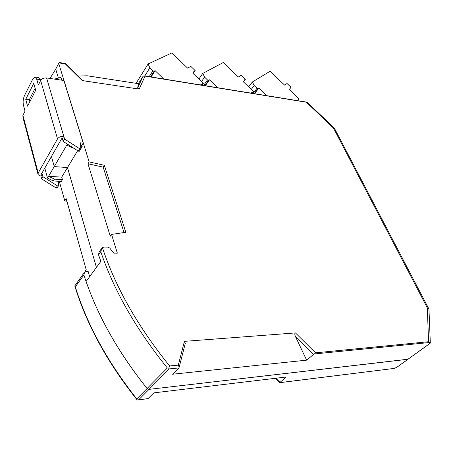 <?xml version="1.0" encoding="UTF-8"?>
<svg xmlns="http://www.w3.org/2000/svg" width="453" height="453" viewBox="0 0 453 453"><rect width="100%" height="100%" fill="white"/><g stroke="black" fill="none" stroke-linecap="round" stroke-linejoin="round"><path stroke-width="0.68" d="M101.415 248.765L99.111 251.959L98.516 254.756L100.843 261.381L86.093 281.494C98.703 317.74 119.037 353.408 147.089 388.504L148.997 389.37L147.089 388.504C117.282 351.126 96.217 313.283 83.901 274.971L84.524 272.191L86.472 271.494L88.176 271.477L89.643 276.653M83.947 272.995L74.762 285.911L75.3 286.862L83.901 274.971M137.774 400.033L148.035 398.612L153.822 392.864L286.188 377.004L279.631 382.706L393.668 368.476L279.597 382.66L275.248 378.312M74.909 286.404C86.783 324.863 107.525 362.711 137.134 399.942L148.035 398.612M75.3 286.862C87.169 324.795 107.672 362.157 136.806 398.929L137.219 400.073M393.17 368.493L393.668 368.476M396.562 367.468L408.17 359.189L148.997 389.37L407.904 359.286L396.562 367.468L394.24 368.363M53.352 180.945L61.325 181.455L62.423 179.637L61.716 177.146L48.596 176.262L54.439 179.116L53.352 180.945L47.52 178.108L54.252 166.574L67.474 167.576L96.432 267.4L67.474 167.576L54.252 166.574L51.438 156.511L54.252 166.574L67.355 144.116M66.914 201.279L64.79 200.872L59.553 182.197M64.79 200.872L66.172 198.657L86.178 269.626L84.734 272.021M61.716 177.146L77.627 150.702M54.439 179.116L62.423 179.637M47.52 178.108L44.802 168.097M430.056 343.397L407.904 359.286L430.288 343.125L430.073 342.462L428.595 341.721L427.304 307.825L428.736 308.674L428.985 309.71M59.309 62.52L58.703 63.397L89.139 161.902L87.978 163.765L103.154 167.123L104.337 165.288L125.809 232.287L111.551 234.428L110.266 236.211L87.978 163.765M89.139 161.902L104.337 165.288M124.031 232.553L103.154 167.123M98.516 254.756L100.77 251.642L102.157 247.734L104.145 247.055L107.825 247.095L109.739 248.074L113.794 253.142L117.338 253.159L111.551 234.428M102.389 247.548C115.447 287.179 137.865 326.653 169.649 365.967L178.295 365.124L179.19 367.179L178.912 367.938L169.297 368.895L168.765 368.181L167.333 367.978L136.806 398.929M80.691 146.698L82.242 146.846L80.764 148.799M73.629 148.142L72.859 148.069L73.041 147.763M72.859 148.069L66.823 145.034M178.912 367.938L172.587 374.218L306.63 360.152L295.515 336.687C294.586 334.484 294.563 333.232 295.452 332.927L315.531 352.83L314.439 353.946L430.073 342.462M295.515 336.687L313.476 354.506L306.63 360.152M313.476 354.506L314.439 353.946M137.638 88.137L138.431 83.68L142.882 76.563L143.624 75.951L145.028 76.127L139.196 89.094L137.638 88.137L142.882 76.563M138.431 83.68L87.282 75.793L78.165 76.025M58.703 63.397L55.708 69.156L49.983 78.443M55.708 69.156L58.42 78.052M54.428 79.099L60.912 77.401L61.767 80.181M80.64 145.328L81.806 145.441L82.242 146.846M169.649 365.967L168.765 368.181M178.295 365.124L184.416 341.352L185.288 343.334L184.886 344.903M184.416 341.352L295.452 332.927M427.304 307.825L333.459 128.052L306.358 102.219L307.383 102.429M333.459 128.052L334.484 128.375M139.196 89.094L84.082 80.861L82.395 80.192M84.082 80.861L82.231 80.583L65.323 63.93L65.47 63.516M251.29 89.417L254.224 85.56L252.355 81.987L270.084 71.268L284.597 85.113L287.049 83.505L291.058 87.321L290.226 87.882L289.597 89.881L299.184 99.02L297.802 100.691M254.507 93.686L258.805 88.103L266.692 95.657M258.805 88.103L258.029 88.59L257.038 88.256L254.224 85.56M252.355 81.987L248.652 86.885M299.184 99.02L297.009 100.566M291.058 87.321L289.977 88.663M144.79 75.923L149.858 67.837L148.125 63.958L171.863 52.927L187.559 68.086L190.838 66.421L195.169 70.6L194.048 71.183L192.961 73.301L203.329 83.318L202.015 85.187M151.143 76.953L155.13 70.679L163.68 78.981M155.13 70.679L154.082 71.183L152.904 70.798L149.858 67.837M148.125 63.958L136.081 83.318M203.329 83.318L200.407 84.926M195.169 70.6L193.182 73.516M201.5 81.551L204.58 77.135L202.768 73.414L223.267 62.525L238.346 76.999L241.183 75.362L245.345 79.354L244.377 79.921L243.538 81.976L253.504 91.54L252.151 93.301M205.322 85.725L209.49 79.813L217.689 87.723M209.49 79.813L208.584 80.311L207.508 79.954L204.58 77.135M202.768 73.414L198.884 79.026M253.504 91.54L250.985 93.114M245.345 79.354L243.725 81.517M64.598 139.077L63.76 136.251C60.945 136.166 58.862 137.055 57.52 138.912L38.188 172.972L38.171 174.864L40.912 176.098L41.653 178.878L56.138 187.995L57.123 188.052L58.409 185.923L57.423 185.86L42.905 176.71L42.157 173.929L41.489 173.884L61.71 138.567L62.395 138.635L63.76 136.251L46.591 77.944L63.884 80.492L83.222 143.097L80.543 142.837L80.77 148.907L79.756 148.811L64.598 139.077L63.222 141.466L78.341 151.16L79.354 151.251L80.77 148.907M58.363 182.123L59.649 182.202L60.147 181.381M58.352 181.268L58.409 185.923M56.138 187.995L57.423 185.86M41.653 178.878L42.905 176.71M37.905 173.861L22.933 117.316L22.905 115.334L25.028 111.166L23.477 105.356C22.797 102.05 23.109 98.862 24.417 95.781L32.854 78.89L35.124 76.987L36.699 79.122L38.369 84.977L40.657 80.492C41.897 78.601 43.879 77.757 46.591 77.944M40.912 176.098L42.157 173.929M62.395 138.635L63.222 141.466M79.756 148.811L78.341 151.16M83.222 143.097L81.806 145.441M25.736 99.326L33.748 83.392L35.685 90.249L27.588 106.149L25.736 99.326L29.292 99.779L35.13 88.284M40.594 80.606L38.613 77.497M29.83 101.738L29.292 99.779M279.852 382.224L275.871 378.238M169.297 368.895L138.68 399.778M100.77 251.642C113.992 290.656 136.177 329.433 167.333 367.978M315.531 352.83L428.595 341.721M306.358 102.219L145.028 76.127M65.323 63.93L59.003 62.91M254.15 93.629L258.029 88.59M253.046 93.448L257.038 88.256M150.487 76.846L154.082 71.183M149.207 76.642L152.904 70.798M204.83 85.645L208.584 80.311M203.64 85.453L207.508 79.954M57.52 138.912L40.657 80.492M22.905 115.334L38.188 172.972M36.699 79.122L40.317 79.649M185.288 343.334L179.19 367.179M430.305 342.678L428.963 309.116M334.303 128.097L307.253 102.321M306.885 102.163L144.382 75.861M65.475 63.528L82.893 80.679M59.292 62.514L65.475 63.516M428.736 308.674L334.376 128.159M38.737 77.514L35.124 76.987"/></g></svg>
